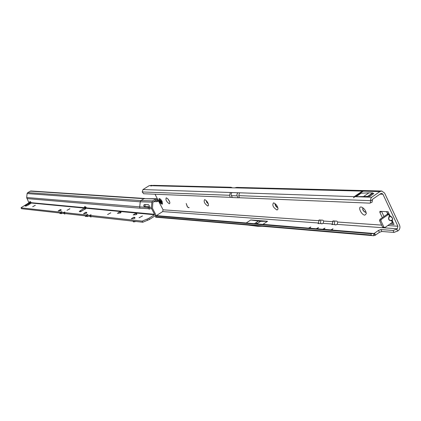 <?xml version="1.0" encoding="UTF-8"?>
<svg xmlns="http://www.w3.org/2000/svg" width="421" height="421" viewBox="0 0 421 421"><rect width="100%" height="100%" fill="white"/><g stroke="black" fill="none" stroke-linecap="round" stroke-linejoin="round"><path stroke-width="0.63" d="M256.936 223.041L256.431 223.219L256.936 223.041M389.904 215.736L389.414 215.915L388.893 217.236L388.83 219.483L390.414 220.641C388.788 220.262 388.251 219.115 388.809 217.199L389.325 215.878L389.935 215.657L389.214 214.11L388.241 214.584L387.104 214.352L387.283 214.068L388.241 213.879L388.241 214.584L381.21 219.504L380.916 220.772L383.92 227.166L384.962 227.493L392.24 222.483L392.256 224.351L394.056 224.477L392.219 220.541L391.609 220.762L392.509 219.83L392.435 218.199L389.935 215.657L391.719 217.073L392.614 218.483L392.593 219.867L390.451 220.562L391.641 220.683M364.896 215.147L366.317 213.647C365.902 210.679 364.344 208.506 361.644 207.137L361.055 207.027C357.487 206.674 361.497 215.136 364.896 215.147M362.949 207.832C362.528 209.732 363.439 211.221 365.675 212.3L365.544 212.389C363.239 211.242 362.349 209.732 362.876 207.874L362.955 207.827M277.034 210.042L278.018 209.069C277.681 206.327 276.308 204.29 273.892 202.948L273.508 202.88C271.977 205.132 273.155 207.516 277.034 210.042M277.807 207.6L276.802 207.253L275.666 205.969L275.06 204.464L275.181 203.706M207.837 206.027L208.548 205.353C208.237 202.859 207.006 200.959 204.853 199.665L204.59 199.622C203.511 201.643 204.595 203.78 207.837 206.027M164.348 194.607L164.858 194.628M168.847 194.797L169.363 194.818M159.922 194.423L160.427 194.444M275.234 203.748L275.866 206.016L277.786 207.537M169.337 203.79L169.926 202.933L169.137 200.633L167.8 198.791L166.248 197.807C165.39 199.701 166.421 201.701 169.337 203.79M323.775 229.387L324.965 228.098L322.775 229.234L331.764 229.971L332.99 228.74L330.811 229.966M317.302 228.856L316.324 228.708L318.492 227.582L317.271 228.782L322.812 229.308M309.609 228.229L308.646 228.077L310.793 226.966L309.572 228.156L316.36 228.782M267.561 221.267L250.748 219.983L260.515 221.362L267.561 221.267L262.967 224.346L308.682 228.15M230.882 187.271L153.57 185.351L150.834 186.035L150.75 185.698L150.929 186.035M370.28 203.064L370.675 200.675L372.464 199.807L372.069 202.196L369.854 203.148L239.438 197.728L238.712 195.633L370.675 200.675L370.606 198.922L371.511 197.381L379.921 191.576L381.768 191.023L384.62 193.102L399.524 225.088C400.35 227.366 399.908 229.25 398.208 230.74L393.977 232.424L381.826 231.471L379.421 232.318L375.079 235.36L373.59 235.718L155.659 217.215L373.59 235.718L373.78 233.487L371.127 233.718L155.923 215.968L155.796 215.631L372.432 233.371M151.897 185.308L149.208 185.656L142.972 189.566L232.06 192.55L231.287 193.45L231.05 194.67L232.255 197.528L238.123 197.77L236.991 195.397L236.981 194.128L237.928 192.75L239.596 192.802L238.712 195.633M353.598 197.807L354.777 196.665L364.154 190.592L362.339 191.123L354.25 196.649L353.598 197.807M381.679 191.018L236.702 187.413L234.529 187.877L229.871 187.755L230.961 187.271L232.471 187.824M397.661 231.129L396.75 229.177L393.061 230.471L380.921 229.55L378.516 230.398L374.169 233.439L375.079 235.36M396.75 229.177L397.298 228.787L397.887 226.245L382.963 194.249L381.684 193.313L380.847 193.56L372.638 199.222L372.453 199.786L370.633 200.533M337.189 224.382L335.684 224.882L333.2 224.419L331.89 224.603L332.443 224.03L332.916 220.92L336.853 221.146L337.742 222.035L337.189 224.382L397.298 228.787M323.133 223.351L321.67 223.846L321.555 223.556L318.029 223.577L318.576 223.014L319.034 219.962L322.818 220.183L323.681 221.051L323.133 223.351L332.443 224.03M250.748 219.983L246.243 222.977L156.338 215.626L162.648 211.584L163.09 209.821L158.422 200.806M186.193 203.485L187.371 206.6L188.034 207.353L189.145 207.653L188.155 207.59L187.224 206.532L186.193 203.485M157.696 199.401L155.012 194.218M389.672 224.177L392.256 224.351M389.214 214.11L388.094 211.71L379.9 211.363L379.9 212.442L382.357 217.673M391.967 222.556L392.94 222.088M167.853 198.849L169.584 201.57M206.222 200.58L208.269 203.738M381.558 211.374L383.978 216.536M391.298 223.03L392.34 223.104M383.615 227.393L382.568 227.072L379.568 220.688L379.863 219.42L387.104 214.352M230.276 197.349L143.64 193.749L142.209 191.95L229.556 195.286L230.276 197.349L232.255 197.528M142.972 189.566L142.209 191.95M230.429 192.497L229.556 195.286M363.849 196.333L368.97 192.823L372.674 192.923L373.774 193.592L368.633 197.128L356.019 196.707L367.538 196.454L368.633 197.128M368.97 192.823L361.102 193.228L356.019 196.707M371.017 235.039L372.232 235.602L155.638 217.173L155.838 216.904L371.017 235.039L371.127 233.718M331.795 230.045L373.78 233.487M169.642 201.717L167.742 198.738M208.311 203.848L206.764 202.469L206.132 200.496M320.555 223.483L320.781 220.041M334.448 224.509L334.679 220.999M230.75 187.777L230.734 187.271M152.697 185.45L149.208 185.656M386.299 211.616L388.241 213.879M387.52 212.984L387.283 214.068M392.593 219.867L392.13 220.509M390.983 216.42L388.809 217.199M389.414 215.915L388.599 214.331M189.118 207.574L188.155 207.59M187.855 207.269L188.261 207.521M260.515 221.362L256.721 223.898M258.231 221.183L254.447 223.709M262.304 226.272L257.768 226.298L247.737 225.035M372.674 192.923L367.538 196.454M238.123 197.77L239.438 197.728M162.464 204.096L162.111 201.412C160.917 199.37 159.88 198.433 159.001 198.596L159.217 201.48C159.954 203.001 160.985 203.89 162.317 204.153L162.085 201.427C160.89 199.391 159.854 198.449 158.975 198.612L159.001 198.596M160.338 200.859L161.243 202.706L159.754 201.501L159.57 200.48L160.338 200.859M139.046 217.773L142.424 216.01M107.608 214.515L110.77 212.847M67.002 210.305L69.886 208.763M32.643 206.737L35.296 205.311M148.366 204.695L149.218 205.448L149.602 208.674L151.639 208.674L151.386 207.29L151.928 202.122L152.681 200.87L156.47 198.712L143.971 198.696L140.961 200.591L140.23 201.812L139.693 206.864L26.676 197.517L27.097 193.565L27.697 192.613L30.833 190.976L144.771 198.48M147.871 206.622L148.292 207.306L147.871 206.622L144.029 206.479L143.74 205.501L144.229 204.553L148.566 204.79M85.737 208.774L83.663 209.853M28.181 205.032L28.396 203.859L29.107 203.269L29.602 203.127L30.354 203.68M139.162 217.799L142.409 215.926L139.162 217.799M107.692 214.531L110.76 212.768L107.692 214.531M67.05 210.311L69.881 208.684L67.05 210.311M32.67 206.743L35.296 205.238L32.67 206.743M151.639 208.674L154.554 214.315L154.444 214.763L86.337 208.279L86.463 207.89L85.7 206.879L84.574 206.627L84.558 207.816L85.61 207.664L84.479 209.348M26.502 205.922L25.365 205.695L25.013 206.016L26.007 206.037L27.786 205.28L31.37 203.043L30.407 201.643L29.623 201.712L29.865 202.901L30.533 202.564L31.222 203.138M91.589 216.536L90.799 217.02L90.131 216.373L87.336 216.057L87.358 216.631L86.694 215.989L64.566 213.515L64.602 214.063L63.987 213.452L61.492 213.173L61.498 213.71L60.924 213.11L21.524 208.711L21.05 207.848L21.355 207.527L28.917 202.811L26.676 197.517M82.253 210.684L80.548 211.716M153.286 201.754L157.58 201.58L157.354 200.559L156.428 199.807L152.87 202.322L152.47 208.284L155.77 214.663L155.028 215.889L149.423 219.473L142.766 222.246L90.778 216.447L90.82 217.015M21.05 207.848L60.461 212.163L61.829 211.658L60.924 212.216L63.524 212.5L64.908 211.989L63.997 212.552L86.216 214.989L87.684 214.452L86.737 215.047L89.652 215.363L90.52 216.505L90.178 215.42L91.131 214.826L89.652 215.363M154.444 214.763L148.839 218.341L142.182 221.125L90.178 215.42M84.558 207.816L79.253 211.526L80.243 211.774L81.395 211.247M61.034 209.8L61.198 210.184L60.377 210.689L58.161 210.937L60.314 209.611L61.113 210.279M60.971 209.679L60.314 209.611M86.831 212.894L86.537 212.337L86.837 212.879L85.979 213.41L83.542 213.663L85.8 212.258L86.705 213.01M86.537 212.337L85.8 212.258M120.969 212.631L120.622 211.968L121.027 212.542L120.443 212.968L117.422 213.373L119.785 211.889L120.816 212.731M120.622 211.968L119.785 211.889M136.857 214.205L136.483 213.494L136.946 214.089L136.025 214.673L133.173 214.942L135.594 213.405L136.699 214.31M136.483 213.494L135.594 213.405M134.625 217.341L135.062 217.936L134.131 218.531L131.263 218.788L133.704 217.236L134.82 218.152M134.599 217.325L133.704 217.236M30.57 201.706L30.922 202.811M30.765 202.054L29.933 202.559L29.007 202.469M85.331 206.795L85.463 207.137L84.542 207.711L31.433 202.701M157.354 200.559L158.075 199.943L156.47 198.712M149.602 208.674L149.308 209.2L148.502 208.658L148.05 207.458L149.287 207.264L149.508 207.969M148.05 207.458L139.693 206.864L139.946 208.216L148.502 208.658M31.37 203.043L84.405 208.095L84.931 209.074M85.463 207.137L85.61 207.664M86.216 214.989L87.079 216.12L86.737 215.047M63.524 212.5L64.339 213.579L63.997 212.552M60.461 212.163L61.271 213.236L60.924 212.216M142.766 222.246L142.182 221.125M28.396 203.859L25.365 205.695L25.555 206.037M148.303 204.69L144.229 204.553M158.075 199.943L158.37 200.901L157.659 201.459M156.67 201.754L155.628 200.27M148.108 206.648L149.087 206.753L149.287 207.264M145.403 204.68L144.919 205.632L145.061 206.516M156.996 200.049L155.823 200.143M135.951 221.488L133.641 221.951L132.799 221.136M86.994 216.315L85.668 216.526L84.931 215.794M61.24 213.463L60.156 213.642L59.472 212.947M90.604 214.768L90.794 215.036M87.168 214.4L87.352 214.663M239.596 192.802L354.25 196.649M354.777 196.665L371.701 197.233M237.928 192.75L232.06 192.55M234.75 187.85L362.339 191.123M151.955 185.724L229.75 187.724M318.576 223.014L162.648 211.584M319.118 220.736L163.09 209.821M332.995 221.704L323.681 221.051M397.887 226.245L387.746 225.535M381.647 225.109L337.742 222.035M379.979 194.16L382.963 194.249M392.33 222.304L391.609 220.762L390.414 220.641M362.865 191.139L379.921 191.576M155.923 215.968L155.838 216.904M332.401 224.619L332.195 224.198M318.529 223.583L318.334 223.183M375.448 235.118L374.543 233.197M379.421 232.318L378.516 230.398M381.826 231.471L380.921 229.55M393.977 232.424L393.061 230.471M319.986 219.988L319.06 220.62M333.874 220.941L332.937 221.588M381.447 211.368L379.9 212.442M382.568 227.072L383.92 227.166M379.568 220.688L380.916 220.772M379.863 219.42L381.21 219.504M372.974 193.086L367.833 196.618M237.165 195.854L231.303 195.628M161.496 201.627C159.233 198.654 158.496 198.612 159.275 201.506C161.532 204.48 162.269 204.522 161.496 201.627M159.754 201.501L160.459 201.054M160.99 202.001L160.438 202.348M160.338 202.159L161.022 201.727M159.706 200.933L160.227 200.601M159.785 201.564L160.501 201.112M159.917 201.706L160.638 201.249M29.617 204.138L29.017 203.332M85.816 208.516L86.479 208.106M81.1 211.442L84.474 209.348M29.602 203.127L30.533 202.564M28.917 202.811L29.865 202.901M149.502 207.295L151.386 207.29M151.928 202.122L140.23 201.812L27.097 193.565M30.596 201.754L29.765 202.259M139.946 208.216L26.886 198.575M154.554 214.315L86.463 207.89M27.697 192.613L140.961 200.591L152.681 200.87M155.744 198.933L143.971 198.696L30.149 191.139M80.758 211.584L80.232 210.605M147.634 220.378L147.05 219.252M149.423 219.473L148.839 218.341M29.965 203.922L29.391 203.154M133.578 221.93L133.183 221.178M133.241 221.183L133.641 221.951M136.515 213.505L136.872 214.194M120.643 211.979L120.98 212.621M85.616 216.51L85.252 215.826M85.3 215.831L85.668 216.526M60.103 213.626L59.756 212.979M59.798 212.984L60.156 213.642M65.281 213.6L64.634 214M65.344 213.605L64.634 214.042L65.355 213.605M91.515 216.526L90.836 216.952M91.573 216.531L90.831 216.999M62.208 213.252L61.561 213.652M62.266 213.263L61.561 213.7M88.068 216.141L87.389 216.562M88.126 216.147L87.389 216.61M155.77 215.668L155.638 217.173M335.842 224.951L335.7 224.661M321.833 223.909L321.691 223.619M383.163 227.519L384.51 227.619M392.356 223.219L391.935 222.583M81.364 211.237L84.016 209.59M85.752 208.511L86.489 208.058M157.58 201.58L158.37 200.901M148.097 206.648L149.087 206.753M62.276 213.263L61.55 213.71M88.142 216.152L87.379 216.626"/></g></svg>
